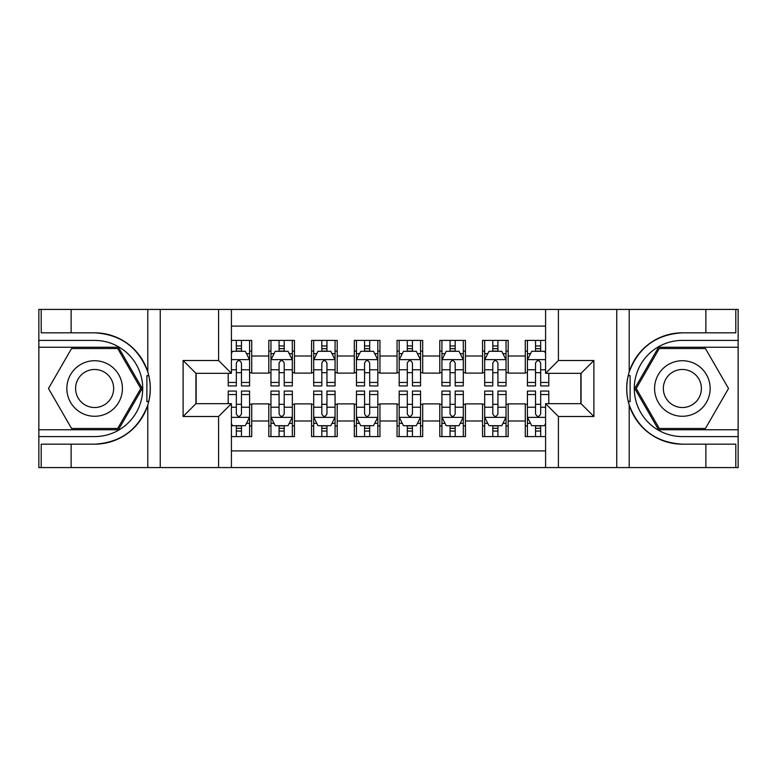 <?xml version="1.0" encoding="UTF-8"?>
<svg xmlns="http://www.w3.org/2000/svg" width="777" height="777" viewBox="0 0 777 777"><rect width="100%" height="100%" fill="white"/><g stroke="black" fill="none" stroke-linecap="round" stroke-linejoin="round"><path stroke-width="1.17" d="M231.41 467.579L545.59 467.579L545.59 403.671L581.06 403.671L581.06 373.329L545.59 373.329L545.59 309.421L231.41 309.421L231.41 373.329L195.94 373.329L195.94 403.671L231.41 403.671L231.41 467.579L71.125 467.579L71.125 444.172L94.629 444.172A55.672 55.672 0 0 0 147.795 405.04C151.059 394.026 151.059 383.003 147.795 371.96A55.672 55.672 0 0 0 94.629 332.828L71.125 332.828L71.125 309.421L38.85 309.421L38.85 429.749L118.444 429.749L142.259 388.5L118.444 347.251L38.85 347.251M545.59 340.413L525.281 340.413L525.281 356.012L508.187 356.012L508.187 373.115L525.281 373.115L525.281 356.012M508.187 356.012L508.187 340.413L482.536 340.413L482.536 356.012L465.442 356.012L465.442 373.115L482.536 373.115L482.536 356.012M465.442 356.012L465.442 340.413L439.792 340.413L439.792 356.012L422.698 356.012L422.698 373.115L439.792 373.115L439.792 356.012M422.698 356.012L422.698 340.413L397.047 340.413L397.047 356.012L379.953 356.012L379.953 373.115L397.047 373.115L397.047 356.012M379.953 356.012L379.953 340.413L354.302 340.413L354.302 356.012L337.208 356.012L337.208 373.115L354.302 373.115L354.302 356.012M337.208 356.012L337.208 340.413L311.558 340.413L311.558 356.012L294.464 356.012L294.464 373.115L311.558 373.115L311.558 356.012M294.464 356.012L294.464 340.413L268.813 340.413L268.813 373.115L251.719 373.115L251.719 340.413L231.41 340.413M231.41 436.587L251.719 436.587L251.719 403.885L268.813 403.885L268.813 436.587L294.464 436.587L294.464 403.885L311.558 403.885L311.558 420.988L294.464 420.988M311.558 420.988L311.558 436.587L337.208 436.587L337.208 403.885L354.302 403.885L354.302 420.988L337.208 420.988M354.302 420.988L354.302 436.587L379.953 436.587L379.953 403.885L397.047 403.885L397.047 420.988L379.953 420.988M397.047 420.988L397.047 436.587L422.698 436.587L422.698 403.885L439.792 403.885L439.792 420.988L422.698 420.988M439.792 420.988L439.792 436.587L465.442 436.587L465.442 403.885L482.536 403.885L482.536 420.988L465.442 420.988M482.536 420.988L482.536 436.587L508.187 436.587L508.187 403.885L525.281 403.885L525.281 420.988L508.187 420.988M545.59 326.097L231.41 326.097M231.41 450.903L545.59 450.903M525.281 420.988L525.281 436.587L545.59 436.587M196.154 373.329L196.154 403.671M580.846 403.671L580.846 373.329M236.334 351.097L241.462 351.097M249.582 351.097L251.719 351.097M236.334 372.688L241.462 372.688M249.582 372.688L251.719 372.688M236.334 404.312L241.462 404.312M249.582 404.312L251.719 404.312M236.334 425.903L241.462 425.903M249.582 425.903L251.719 425.903M268.813 372.688L270.95 372.688M279.069 372.688L284.207 372.688M292.327 372.688L294.464 372.688M268.813 351.097L270.95 351.097M279.069 351.097L284.207 351.097M292.327 351.097L294.464 351.097M268.813 404.312L270.95 404.312M279.069 404.312L284.207 404.312M292.327 404.312L294.464 404.312M268.813 425.903L270.95 425.903M279.069 425.903L284.207 425.903M292.327 425.903L294.464 425.903M311.558 404.312L313.694 404.312M321.814 404.312L326.952 404.312M335.072 404.312L337.208 404.312M311.558 425.903L313.694 425.903M321.814 425.903L326.952 425.903M335.072 425.903L337.208 425.903M311.558 351.097L313.694 351.097M321.814 351.097L326.952 351.097M335.072 351.097L337.208 351.097M311.558 372.688L313.694 372.688M321.814 372.688L326.952 372.688M335.072 372.688L337.208 372.688M354.302 404.312L356.439 404.312M364.559 404.312L369.697 404.312M377.816 404.312L379.953 404.312M354.302 425.903L356.439 425.903M364.559 425.903L369.697 425.903M377.816 425.903L379.953 425.903M354.302 351.097L356.439 351.097M364.559 351.097L369.697 351.097M377.816 351.097L379.953 351.097M354.302 372.688L356.439 372.688M364.559 372.688L369.697 372.688M377.816 372.688L379.953 372.688M397.047 404.312L399.184 404.312M407.303 404.312L412.441 404.312M420.561 404.312L422.698 404.312M397.047 425.903L399.184 425.903M407.303 425.903L412.441 425.903M420.561 425.903L422.698 425.903M397.047 351.097L399.184 351.097M407.303 351.097L412.441 351.097M420.561 351.097L422.698 351.097M397.047 372.688L399.184 372.688M407.303 372.688L412.441 372.688M420.561 372.688L422.698 372.688M439.792 404.312L441.928 404.312M450.048 404.312L455.186 404.312M463.306 404.312L465.442 404.312M439.792 425.903L441.928 425.903M450.048 425.903L455.186 425.903M463.306 425.903L465.442 425.903M439.792 351.097L441.928 351.097M450.048 351.097L455.186 351.097M463.306 351.097L465.442 351.097M439.792 372.688L441.928 372.688M450.048 372.688L455.186 372.688M463.306 372.688L465.442 372.688M482.536 404.312L484.673 404.312M492.793 404.312L497.931 404.312M506.05 404.312L508.187 404.312M482.536 425.903L484.673 425.903M492.793 425.903L497.931 425.903M506.05 425.903L508.187 425.903M482.536 351.097L484.673 351.097M492.793 351.097L497.931 351.097M506.05 351.097L508.187 351.097M482.536 372.688L484.673 372.688M492.793 372.688L497.931 372.688M506.05 372.688L508.187 372.688M525.281 404.312L527.418 404.312M535.538 404.312L540.666 404.312M525.281 425.903L527.418 425.903M535.538 425.903L540.666 425.903M525.281 351.097L527.418 351.097M535.538 351.097L540.666 351.097M525.281 372.688L527.418 372.688M535.538 372.688L540.666 372.688M241.462 345.969L236.334 345.969M228.205 382.449L228.205 385.936L236.334 385.936L236.334 382.449L228.205 382.449L228.205 373.329M246.484 353.661L249.582 353.661L249.582 385.936L241.462 385.936L241.462 363.063C239.753 359.77 238.044 359.77 236.334 363.063L236.334 382.449M249.582 353.661L249.582 340.413M249.582 359.858L245.309 351.311L232.478 351.311L231.41 353.448M236.334 351.311L236.334 340.413M241.462 340.413L241.462 351.311M236.334 431.031L241.462 431.031M231.41 423.552L232.478 425.689L245.309 425.689L249.582 417.142L249.582 391.064L241.462 391.064L241.462 394.551L249.582 394.551M249.582 417.142L249.582 436.587M228.205 403.671L228.205 391.064L236.334 391.064L236.334 413.937C238.034 417.23 239.743 417.23 241.462 413.937L241.462 394.551M241.462 425.689L241.462 436.587M236.334 436.587L236.334 425.689M108.527 364.442A27.787 27.787 0 0 0 70.571 374.611A27.787 27.787 0 0 0 80.74 412.558A27.787 27.787 0 0 0 118.696 402.389A27.787 27.787 0 0 0 108.527 364.442M104.137 372.028A19.017 19.017 0 0 0 78.156 378.991A19.017 19.017 0 0 0 85.12 404.972A19.017 19.017 0 0 0 111.101 398.009A19.017 19.017 0 0 0 104.137 372.028M117.706 428.467L71.562 428.467L48.485 388.5L71.562 348.533L117.706 348.533L140.783 388.5L117.706 428.467M696.26 364.442A27.787 27.787 0 0 0 658.304 374.611A27.787 27.787 0 0 0 668.473 412.558A27.787 27.787 0 0 0 706.429 402.389A27.787 27.787 0 0 0 696.26 364.442M691.88 372.028A19.017 19.017 0 0 0 665.899 378.991A19.017 19.017 0 0 0 672.863 404.972A19.017 19.017 0 0 0 698.844 398.009A19.017 19.017 0 0 0 691.88 372.028M705.438 428.467L659.294 428.467L636.217 388.5L659.294 348.533L705.438 348.533L728.515 388.5L705.438 428.467M146.882 401.33L148.805 401.33A55.672 55.672 0 0 0 148.815 375.689L146.892 375.689L146.882 401.66L148.728 401.66M71.125 309.421L147.795 309.421L147.795 371.96C138.51 347.455 120.794 334.401 94.629 332.828M94.629 444.172C120.794 442.599 138.51 429.545 147.795 405.04L147.795 467.579M218.59 467.579L218.59 416.501L183.11 416.501L183.11 360.499L218.59 360.499L218.59 309.421L160.247 309.421L160.247 467.579M71.125 467.579L38.85 467.579L38.85 429.749M38.85 436.587L94.629 436.587A48.087 48.087 0 0 0 142.715 388.5A48.087 48.087 0 0 0 94.629 340.413L38.85 340.413M147.795 309.421L160.247 309.421M218.59 309.421L231.41 309.421M71.125 444.172L41.2 444.172L41.2 467.579M71.125 332.828L41.2 332.828L41.2 309.421M218.59 416.501L231.41 403.671M183.11 416.501L195.94 403.671M183.11 360.499L195.94 373.329M218.59 360.499L231.41 373.329M146.892 375.689L148.737 375.359M150.097 393.279L150.272 386.538M149.718 380.458L149.427 378.652M628.263 401.641L630.108 401.641L630.118 375.67L628.195 375.67A55.672 55.672 0 0 0 682.371 444.172L705.875 444.172L705.875 467.579L738.15 467.579L738.15 347.251L658.556 347.251L634.741 388.5L658.556 429.749L738.15 429.749M545.59 309.421L705.875 309.421L705.875 332.828L682.371 332.828A55.672 55.672 0 0 0 628.272 375.34L630.118 375.67M682.371 332.828C656.206 334.401 638.49 347.455 629.205 371.96C625.941 382.974 625.941 393.997 629.205 405.04C638.49 429.545 656.206 442.599 682.371 444.172M558.41 309.421L558.41 360.499L593.89 360.499L593.89 416.501L558.41 416.501L558.41 467.579L616.753 467.579L616.753 309.421M629.205 405.04L629.205 467.579L705.875 467.579M705.875 309.421L738.15 309.421L738.15 347.251M738.15 340.413L682.371 340.413A48.087 48.087 0 0 0 634.285 388.5A48.087 48.087 0 0 0 682.371 436.587L738.15 436.587M629.205 467.579L616.753 467.579M558.41 467.579L545.59 467.579M705.875 332.828L735.8 332.828L735.8 309.421M705.875 444.172L735.8 444.172L735.8 467.579M558.41 360.499L545.59 373.329M593.89 360.499L581.06 373.329M593.89 416.501L581.06 403.671M558.41 416.501L545.59 403.671M626.903 383.721L626.728 390.462M627.282 396.542L627.573 398.348M630.108 401.311L628.185 401.311M284.207 345.969L279.069 345.969M292.327 382.449L284.207 382.449L284.207 385.936L292.327 385.936L292.327 359.858L288.053 351.311L275.223 351.311L270.95 359.858L270.95 385.936L279.069 385.936L279.069 382.449L270.95 382.449M270.95 359.858L270.95 340.413M292.327 359.858L292.327 340.413M279.069 351.311L279.069 340.413M284.207 340.413L284.207 351.311M284.207 382.449L284.207 363.063C282.498 359.77 280.788 359.77 279.069 363.063L279.069 382.449M326.952 345.969L321.814 345.969M335.072 382.449L326.952 382.449L326.952 385.936L335.072 385.936L335.072 359.858L330.798 351.311L317.968 351.311L313.694 359.858L313.694 385.936L321.814 385.936L321.814 382.449L313.694 382.449M313.694 359.858L313.694 340.413M335.072 359.858L335.072 340.413M321.814 351.311L321.814 340.413M326.952 340.413L326.952 351.311M326.952 382.449L326.952 363.063C325.242 359.77 323.533 359.77 321.814 363.063L321.814 382.449M369.697 345.969L364.559 345.969M377.816 382.449L369.697 382.449L369.697 385.936L377.816 385.936L377.816 359.858L373.543 351.311L360.713 351.311L356.439 359.858L356.439 385.936L364.559 385.936L364.559 382.449L356.439 382.449M356.439 359.858L356.439 340.413M377.816 359.858L377.816 340.413M364.559 351.311L364.559 340.413M369.697 340.413L369.697 351.311M369.697 382.449L369.697 363.063C367.987 359.77 366.278 359.77 364.559 363.063L364.559 382.449M412.441 345.969L407.303 345.969M420.561 382.449L412.441 382.449L412.441 385.936L420.561 385.936L420.561 359.858L416.287 351.311L403.457 351.311L399.184 359.858L399.184 385.936L407.303 385.936L407.303 382.449L399.184 382.449M399.184 359.858L399.184 340.413M420.561 359.858L420.561 340.413M407.303 351.311L407.303 340.413M412.441 340.413L412.441 351.311M412.441 382.449L412.441 363.063C410.732 359.77 409.023 359.77 407.303 363.063L407.303 382.449M279.069 431.031L284.207 431.031M270.95 394.551L279.069 394.551L279.069 391.064L270.95 391.064L270.95 417.142L275.223 425.689L288.053 425.689L292.327 417.142L292.327 391.064L284.207 391.064L284.207 394.551L292.327 394.551M292.327 417.142L292.327 436.587M270.95 417.142L270.95 436.587M284.207 425.689L284.207 436.587M279.069 436.587L279.069 425.689M279.069 394.551L279.069 413.937C280.779 417.23 282.488 417.23 284.207 413.937L284.207 394.551M321.814 431.031L326.952 431.031M313.694 394.551L321.814 394.551L321.814 391.064L313.694 391.064L313.694 417.142L317.968 425.689L330.798 425.689L335.072 417.142L335.072 391.064L326.952 391.064L326.952 394.551L335.072 394.551M335.072 417.142L335.072 436.587M313.694 417.142L313.694 436.587M326.952 425.689L326.952 436.587M321.814 436.587L321.814 425.689M321.814 394.551L321.814 413.937C323.523 417.23 325.233 417.23 326.952 413.937L326.952 394.551M364.559 431.031L369.697 431.031M356.439 394.551L364.559 394.551L364.559 391.064L356.439 391.064L356.439 417.142L360.713 425.689L373.543 425.689L377.816 417.142L377.816 391.064L369.697 391.064L369.697 394.551L377.816 394.551M377.816 417.142L377.816 436.587M356.439 417.142L356.439 436.587M369.697 425.689L369.697 436.587M364.559 436.587L364.559 425.689M364.559 394.551L364.559 413.937C366.268 417.23 367.977 417.23 369.697 413.937L369.697 394.551M407.303 431.031L412.441 431.031M399.184 394.551L407.303 394.551L407.303 391.064L399.184 391.064L399.184 417.142L403.457 425.689L416.287 425.689L420.561 417.142L420.561 391.064L412.441 391.064L412.441 394.551L420.561 394.551M420.561 417.142L420.561 436.587M399.184 417.142L399.184 436.587M412.441 425.689L412.441 436.587M407.303 436.587L407.303 425.689M407.303 394.551L407.303 413.937C409.013 417.23 410.722 417.23 412.441 413.937L412.441 394.551M455.186 345.969L450.048 345.969M463.306 382.449L455.186 382.449L455.186 385.936L463.306 385.936L463.306 359.858L459.032 351.311L446.202 351.311L441.928 359.858L441.928 385.936L450.048 385.936L450.048 382.449L441.928 382.449M441.928 359.858L441.928 340.413M463.306 359.858L463.306 340.413M450.048 351.311L450.048 340.413M455.186 340.413L455.186 351.311M455.186 382.449L455.186 363.063C453.477 359.77 451.767 359.77 450.048 363.063L450.048 382.449M450.048 431.031L455.186 431.031M441.928 394.551L450.048 394.551L450.048 391.064L441.928 391.064L441.928 417.142L446.202 425.689L459.032 425.689L463.306 417.142L463.306 391.064L455.186 391.064L455.186 394.551L463.306 394.551M463.306 417.142L463.306 436.587M441.928 417.142L441.928 436.587M455.186 425.689L455.186 436.587M450.048 436.587L450.048 425.689M450.048 394.551L450.048 413.937C451.758 417.23 453.467 417.23 455.186 413.937L455.186 394.551M497.931 345.969L492.793 345.969M506.05 382.449L497.931 382.449L497.931 385.936L506.05 385.936L506.05 359.858L501.777 351.311L488.947 351.311L484.673 359.858L484.673 385.936L492.793 385.936L492.793 382.449L484.673 382.449M484.673 359.858L484.673 340.413M506.05 359.858L506.05 340.413M492.793 351.311L492.793 340.413M497.931 340.413L497.931 351.311M497.931 382.449L497.931 363.063C496.221 359.77 494.512 359.77 492.793 363.063L492.793 382.449M492.793 431.031L497.931 431.031M484.673 394.551L492.793 394.551L492.793 391.064L484.673 391.064L484.673 417.142L488.947 425.689L501.777 425.689L506.05 417.142L506.05 391.064L497.931 391.064L497.931 394.551L506.05 394.551M506.05 417.142L506.05 436.587M484.673 417.142L484.673 436.587M497.931 425.689L497.931 436.587M492.793 436.587L492.793 425.689M492.793 394.551L492.793 413.937C494.502 417.23 496.212 417.23 497.931 413.937L497.931 394.551M540.666 345.969L535.538 345.969M545.59 353.448L544.522 351.311L531.691 351.311L527.418 359.858L527.418 385.936L535.538 385.936L535.538 382.449L527.418 382.449M527.418 359.858L527.418 340.413M548.795 373.329L548.795 385.936L540.666 385.936L540.666 363.063C538.966 359.77 537.257 359.77 535.538 363.063L535.538 382.449M535.538 351.311L535.538 340.413M540.666 340.413L540.666 351.311M535.538 431.031L540.666 431.031M548.795 394.551L548.795 391.064L540.666 391.064L540.666 394.551L548.795 394.551L548.795 403.671M530.516 423.339L527.418 423.339L527.418 391.064L535.538 391.064L535.538 413.937C537.247 417.23 538.956 417.23 540.666 413.937L540.666 394.551M527.418 423.339L527.418 436.587M527.418 417.142L531.691 425.689L544.522 425.689L545.59 423.552M540.666 425.689L540.666 436.587M535.538 436.587L535.538 425.689M268.813 420.988L251.719 420.988M268.813 356.012L251.719 356.012M249.475 359.644L231.41 359.644M249.582 382.449L241.462 382.449M236.334 369.765L231.41 369.765M249.582 369.765L241.462 369.765M241.462 348.688L236.334 348.688M231.41 417.356L249.475 417.356M249.582 423.339L246.484 423.339M228.205 394.551L236.334 394.551M241.462 407.235L249.582 407.235M231.41 407.235L236.334 407.235M236.334 428.312L241.462 428.312M629.205 309.421L629.205 371.96M292.22 359.644L271.056 359.644M270.95 353.661L274.048 353.661M289.229 353.661L292.327 353.661M279.069 369.765L270.95 369.765M292.327 369.765L284.207 369.765M284.207 348.688L279.069 348.688M334.965 359.644L313.801 359.644M313.694 353.661L316.793 353.661M331.973 353.661L335.072 353.661M321.814 369.765L313.694 369.765M335.072 369.765L326.952 369.765M326.952 348.688L321.814 348.688M377.709 359.644L356.546 359.644M356.439 353.661L359.537 353.661M374.718 353.661L377.816 353.661M364.559 369.765L356.439 369.765M377.816 369.765L369.697 369.765M369.697 348.688L364.559 348.688M420.454 359.644L399.291 359.644M399.184 353.661L402.282 353.661M417.463 353.661L420.561 353.661M407.303 369.765L399.184 369.765M420.561 369.765L412.441 369.765M412.441 348.688L407.303 348.688M271.056 417.356L292.22 417.356M292.327 423.339L289.229 423.339M274.048 423.339L270.95 423.339M284.207 407.235L292.327 407.235M270.95 407.235L279.069 407.235M279.069 428.312L284.207 428.312M313.801 417.356L334.965 417.356M335.072 423.339L331.973 423.339M316.793 423.339L313.694 423.339M326.952 407.235L335.072 407.235M313.694 407.235L321.814 407.235M321.814 428.312L326.952 428.312M356.546 417.356L377.709 417.356M377.816 423.339L374.718 423.339M359.537 423.339L356.439 423.339M369.697 407.235L377.816 407.235M356.439 407.235L364.559 407.235M364.559 428.312L369.697 428.312M399.291 417.356L420.454 417.356M420.561 423.339L417.463 423.339M402.282 423.339L399.184 423.339M412.441 407.235L420.561 407.235M399.184 407.235L407.303 407.235M407.303 428.312L412.441 428.312M463.199 359.644L442.035 359.644M441.928 353.661L445.027 353.661M460.207 353.661L463.306 353.661M450.048 369.765L441.928 369.765M463.306 369.765L455.186 369.765M455.186 348.688L450.048 348.688M442.035 417.356L463.199 417.356M463.306 423.339L460.207 423.339M445.027 423.339L441.928 423.339M455.186 407.235L463.306 407.235M441.928 407.235L450.048 407.235M450.048 428.312L455.186 428.312M505.944 359.644L484.78 359.644M484.673 353.661L487.771 353.661M502.952 353.661L506.05 353.661M492.793 369.765L484.673 369.765M506.05 369.765L497.931 369.765M497.931 348.688L492.793 348.688M484.78 417.356L505.944 417.356M506.05 423.339L502.952 423.339M487.771 423.339L484.673 423.339M497.931 407.235L506.05 407.235M484.673 407.235L492.793 407.235M492.793 428.312L497.931 428.312M545.59 359.644L527.525 359.644M527.418 353.661L530.516 353.661M548.795 382.449L540.666 382.449M535.538 369.765L527.418 369.765M545.59 369.765L540.666 369.765M540.666 348.688L535.538 348.688M527.525 417.356L545.59 417.356M527.418 394.551L535.538 394.551M540.666 407.235L545.59 407.235M527.418 407.235L535.538 407.235M535.538 428.312L540.666 428.312"/></g></svg>
